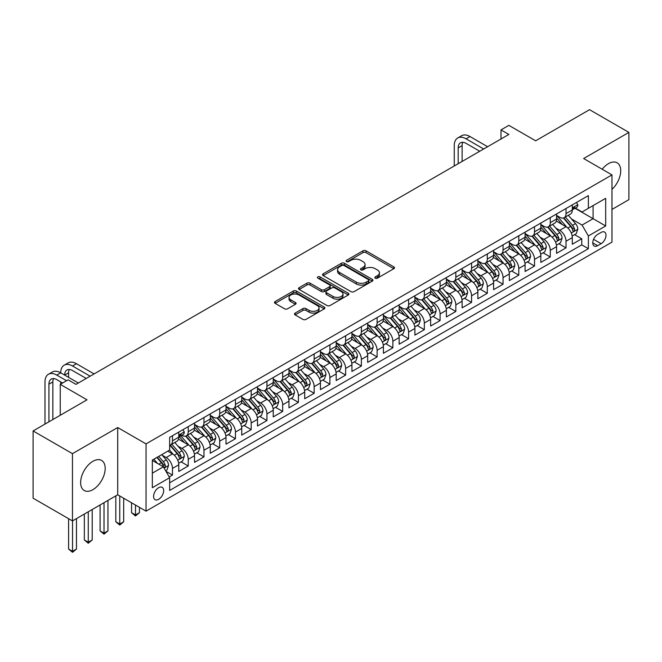 <?xml version="1.0" encoding="UTF-8"?>
<svg xmlns="http://www.w3.org/2000/svg" width="662" height="662" viewBox="0 0 662 662"><rect width="100%" height="100%" fill="white"/><g stroke="black" fill="none" stroke-linecap="round" stroke-linejoin="round"><path stroke-width="0.99" d="M375.28 278.156A1.531 0.885 0 0 0 377.439 278.156L393.857 268.681A2.185 1.258 0 0 0 394.494 267.787A2.185 1.258 0 0 0 393.857 266.894L366.045 250.84A2.185 1.258 0 0 0 362.958 250.84L346.54 260.315A1.531 0.885 0 0 0 346.094 260.936A1.531 0.885 0 0 0 346.54 261.564A1.531 0.885 0 0 0 348.7 261.564L350.827 260.34A6.992 4.038 0 0 1 360.716 260.34L363.033 261.672A6.992 4.038 0 0 1 365.076 264.527A6.992 4.038 0 0 1 363.033 267.382L360.906 268.607A1.531 0.885 0 0 0 360.459 269.235A1.531 0.885 0 0 0 360.906 269.856A1.531 0.885 0 0 0 363.074 269.856L365.192 268.631A6.992 4.038 0 0 1 375.081 268.631L377.398 269.972A6.992 4.038 0 0 1 379.45 272.827A6.992 4.038 0 0 1 377.398 275.682L375.28 276.906A1.531 0.885 0 0 0 374.833 277.527A1.531 0.885 0 0 0 375.28 278.156L375.28 276.906M92.92 489.657A17.361 10.021 120 0 0 104.257 474.356A17.361 10.021 120 0 0 101.6 460.438A17.361 10.021 120 0 0 92.92 461.298A17.361 10.021 120 0 0 81.575 476.599A17.361 10.021 120 0 0 84.231 490.517A17.361 10.021 120 0 0 92.92 489.657M611.978 189.373A17.361 10.021 120 0 0 617.116 162.802A17.361 10.021 120 0 0 608.436 163.663A17.361 10.021 120 0 0 602.197 169.24M158.632 499.33A7.125 4.113 120 0 0 163.291 493.058A7.125 4.113 120 0 0 162.198 487.348A7.125 4.113 120 0 0 158.632 487.704A7.125 4.113 120 0 0 153.981 493.976A7.125 4.113 120 0 0 155.073 499.686A7.125 4.113 120 0 0 158.632 499.33M295.128 313.101A2.185 1.258 0 0 0 294.482 313.995A2.185 1.258 0 0 0 295.128 314.889L302.931 319.39A2.185 1.258 0 0 0 306.018 319.39L324.248 308.864A2.185 1.258 0 0 0 324.893 307.971A2.185 1.258 0 0 0 324.248 307.077L296.435 291.023A2.185 1.258 0 0 0 293.349 291.023L275.119 301.549A2.185 1.258 0 0 0 274.473 302.443A2.185 1.258 0 0 0 275.119 303.337L284.544 308.773A2.185 1.258 0 0 0 287.631 308.773L295.434 304.272A2.185 1.258 0 0 0 296.071 303.378A2.185 1.258 0 0 0 295.434 302.484L290.759 299.787A5.842 3.376 0 0 1 289.046 297.404A5.842 3.376 0 0 1 292.654 294.284A5.842 3.376 0 0 1 299.025 295.012L317.338 305.587A5.842 3.376 0 0 1 319.051 307.971A5.842 3.376 0 0 1 315.443 311.09A5.842 3.376 0 0 1 309.071 310.362L306.018 308.6A2.185 1.258 0 0 0 302.931 308.6L295.128 313.101L295.128 314.889M611.978 209.424L628.9 199.651L628.9 132.4L589.544 109.685L535.632 140.807L508.871 125.358L501.002 129.901L508.871 134.444L75.998 384.365L68.12 379.822L60.25 384.365L60.25 415.264M72.456 453.66L72.456 520.92L117.712 494.787L117.712 427.536L72.456 453.66L33.1 430.945L87.012 399.815L60.25 384.365M117.712 427.536L146.045 443.896L611.978 174.892L611.978 242.143L146.045 511.147L146.045 443.896M628.9 132.4L583.644 158.532L611.978 174.892M350.984 291.644A2.185 1.258 0 0 0 354.071 291.644L372.301 281.118A2.185 1.258 0 0 0 372.946 280.233A2.185 1.258 0 0 0 372.301 279.339L344.488 263.277A2.185 1.258 0 0 0 341.402 263.277L323.172 273.803A2.185 1.258 0 0 0 322.526 274.697A2.185 1.258 0 0 0 323.172 275.591L350.984 291.644M318.447 278.487A1.531 0.885 0 0 1 320.003 278.702L320.003 276.882L348.278 293.208A2.185 1.258 0 0 1 348.915 294.102A2.185 1.258 0 0 1 348.278 294.995L330.04 305.521A2.185 1.258 0 0 1 326.954 305.521L299.141 289.459L299.141 287.68A2.185 1.258 0 0 0 298.504 288.574A2.185 1.258 0 0 0 299.141 289.459M299.141 287.68L306.945 283.171A2.185 1.258 0 0 1 310.031 283.171L321.318 289.683A2.185 1.258 0 0 0 324.405 289.683L329.577 286.696A2.185 1.258 0 0 0 330.222 285.802A2.185 1.258 0 0 0 329.577 284.917L317.834 278.131A1.531 0.885 0 0 1 317.388 277.51A1.531 0.885 0 0 1 318.331 276.691A1.531 0.885 0 0 1 320.003 276.882M72.456 520.92L33.1 498.196L33.1 430.945M169.224 476.954L172.484 475.068L165.955 471.294M162.24 455.249L166.187 457.525A8.904 5.139 60 0 1 172.484 468.431L178.781 464.798L178.781 471.435L188.231 465.982L181.065 461.844M177.979 446.155L181.934 448.439A8.904 5.139 60 0 1 188.231 459.345L194.529 455.713L194.529 462.341L203.97 456.888L196.804 452.758M193.718 437.069L197.673 439.353A8.904 5.139 60 0 1 203.97 450.259L210.268 446.618L210.268 453.255L219.71 447.802L212.552 443.672M209.465 427.983L213.412 430.267A8.904 5.139 60 0 1 219.71 441.165L226.007 437.532L226.007 444.169L235.449 438.716L228.291 434.578M225.204 418.897L229.151 421.173A8.904 5.139 60 0 1 235.449 432.079L241.746 428.446L241.746 435.083L251.196 429.63L244.03 425.492M240.943 409.803L244.899 412.087A8.904 5.139 60 0 1 251.196 422.993L257.493 419.36L257.493 425.989L266.935 420.536L259.769 416.406M256.682 400.717L260.638 403.001A8.904 5.139 60 0 1 266.935 413.907L273.232 410.266L273.232 416.903L282.674 411.45L275.516 407.312M272.43 391.631L276.377 393.915A8.904 5.139 60 0 1 282.674 404.813L288.971 401.18L288.971 407.817L298.413 402.364L291.255 398.226M288.169 382.545L292.116 384.821A8.904 5.139 60 0 1 298.413 395.727L304.71 392.094L304.71 398.731L314.16 393.278L306.994 389.14M303.908 373.451L307.863 375.735A8.904 5.139 60 0 1 314.16 386.641L320.449 383.008L320.449 389.637L329.899 384.183L322.733 380.054M319.647 364.365L323.602 366.649A8.904 5.139 60 0 1 329.899 377.555L336.197 373.914L336.197 380.551L345.638 375.097L338.481 370.96M335.394 355.279L339.341 357.563A8.904 5.139 60 0 1 345.638 368.461L351.936 364.828L351.936 371.465L361.378 366.012L354.22 361.874M351.133 346.193L355.08 348.469A8.904 5.139 60 0 1 361.378 359.375L367.675 355.742L367.675 362.379L377.125 356.926L369.959 352.788M366.872 337.099L370.828 339.383A8.904 5.139 60 0 1 377.125 350.289L383.414 346.656L383.414 353.285L392.864 347.831L385.698 343.702M382.611 328.013L386.567 330.297A8.904 5.139 60 0 1 392.864 341.203L399.161 337.562L399.161 344.199L408.603 338.745L401.445 334.608M398.358 318.927L402.306 321.211A8.904 5.139 60 0 1 408.603 332.109L414.9 328.476L414.9 335.113L424.342 329.659L417.184 325.522M414.098 309.841L418.045 312.116A8.904 5.139 60 0 1 424.342 323.023L430.639 319.39L430.639 326.027L440.089 320.573L432.923 316.436M429.837 300.747L433.792 303.031A8.904 5.139 60 0 1 440.089 313.937L446.378 310.304L446.378 316.933L455.828 311.479L448.662 307.35M445.576 291.661L449.531 293.945A8.904 5.139 60 0 1 455.828 304.851L462.126 301.21L462.126 307.847L471.567 302.393L464.41 298.256M461.323 282.575L465.27 284.859A8.904 5.139 60 0 1 471.567 295.757L477.865 292.124L477.865 298.761L487.306 293.307L480.149 289.17M477.062 273.489L481.009 275.764A8.904 5.139 60 0 1 487.306 286.671L493.604 283.038L493.604 289.675L503.054 284.221L495.888 280.084M492.801 264.395L496.757 266.678A8.904 5.139 60 0 1 503.054 277.585L509.343 273.952L509.343 280.58L518.793 275.127L511.627 270.998M508.54 255.309L512.496 257.592A8.904 5.139 60 0 1 518.793 268.499L525.09 264.858L525.09 271.494L534.532 266.041L527.374 261.904M524.287 246.223L528.235 248.507A8.904 5.139 60 0 1 534.532 259.405L540.829 255.772L540.829 262.409L550.271 256.955L543.113 252.818M540.027 237.137L543.974 239.412A8.904 5.139 60 0 1 550.271 250.319L556.568 246.686L556.568 253.323L566.018 247.869L566.018 241.233A8.904 5.139 -120 0 0 559.721 230.326L555.766 228.042M558.852 243.732L566.018 247.869M178.781 464.798A8.904 5.139 -120 0 0 172.484 453.892L167.767 451.17M194.529 455.713A8.904 5.139 -120 0 0 188.231 444.806L178.492 439.187M210.268 446.618A8.904 5.139 -120 0 0 203.97 435.72L194.231 430.093M226.007 437.532A8.904 5.139 -120 0 0 219.71 426.626L209.978 421.007M241.746 428.446A8.904 5.139 -120 0 0 235.449 417.54L225.717 411.921M257.493 419.36A8.904 5.139 -120 0 0 251.196 408.454L241.456 402.835M273.232 410.266A8.904 5.139 -120 0 0 266.935 399.368L257.195 393.741M288.971 401.18A8.904 5.139 -120 0 0 282.674 390.274L272.943 384.655M304.71 392.094A8.904 5.139 -120 0 0 298.413 381.188L288.682 375.569M320.449 383.008A8.904 5.139 -120 0 0 314.16 372.102L304.421 366.483M336.197 373.914A8.904 5.139 -120 0 0 329.899 363.016L320.16 357.389M351.936 364.828A8.904 5.139 -120 0 0 345.638 353.922L335.907 348.303M367.675 355.742A8.904 5.139 -120 0 0 361.378 344.836L351.646 339.217M383.414 346.656A8.904 5.139 -120 0 0 377.125 335.75L367.385 330.131M399.161 337.562A8.904 5.139 -120 0 0 392.864 326.656L383.124 321.037M414.9 328.476A8.904 5.139 -120 0 0 408.603 317.57L398.872 311.951M430.639 319.39A8.904 5.139 -120 0 0 424.342 308.484L414.611 302.865M446.378 310.304A8.904 5.139 -120 0 0 440.089 299.398L430.35 293.779M462.126 301.21A8.904 5.139 -120 0 0 455.828 290.304L446.089 284.685M477.865 292.124A8.904 5.139 -120 0 0 471.567 281.218L461.836 275.599M493.604 283.038A8.904 5.139 -120 0 0 487.306 272.132L477.575 266.513M509.343 273.952A8.904 5.139 -120 0 0 503.054 263.046L493.314 257.427M525.09 264.858A8.904 5.139 -120 0 0 518.793 253.951L509.053 248.333M540.829 255.772A8.904 5.139 -120 0 0 534.532 244.866L524.801 239.247M556.568 246.686A8.904 5.139 -120 0 0 550.271 235.78L540.54 230.161M601.121 232.42L597.654 234.414A6.901 3.98 120 0 0 593.144 240.496A6.901 3.98 120 0 0 594.203 246.024A6.901 3.98 120 0 0 597.654 245.685L601.121 243.682A6.901 3.98 120 0 0 605.622 237.608A6.901 3.98 120 0 0 604.572 232.072A6.901 3.98 120 0 0 601.121 232.42M152.343 473.156L163.357 466.801L169.654 477.699L169.654 490.426L588.369 248.689L588.369 235.962L582.072 225.055L571.505 218.957M169.654 477.699L152.343 487.704L152.343 460.073L169.654 450.077L169.654 437.35L588.369 195.613L588.369 208.331L605.68 198.335L605.68 225.965L588.369 235.962M181.851 435.306L181.934 435.356A8.904 5.139 60 0 0 186.386 435.795L192.683 432.162A8.904 5.139 -120 0 0 194.529 428.082L194.529 422.993M194.529 424.45L197.673 426.262A8.904 5.139 60 0 0 202.125 426.709L208.422 423.068A8.904 5.139 -120 0 0 210.268 418.996L210.268 413.907M210.268 415.355L213.412 417.176A8.904 5.139 60 0 0 217.864 417.614L224.161 413.982A8.904 5.139 -120 0 0 226.007 409.902L226.007 404.813M226.007 406.269L229.151 408.09A8.904 5.139 60 0 0 233.612 408.528L239.901 404.896A8.904 5.139 -120 0 0 241.746 400.816L241.746 395.727M241.746 397.183L244.899 399.004A8.904 5.139 60 0 0 249.351 399.443L255.648 395.81A8.904 5.139 -120 0 0 257.493 391.73L257.493 386.641M257.493 388.098L260.638 389.91A8.904 5.139 60 0 0 265.09 390.357L271.387 386.716A8.904 5.139 -120 0 0 273.232 382.644L273.232 377.555M273.232 379.003L276.377 380.824A8.904 5.139 60 0 0 280.829 381.262L287.126 377.63A8.904 5.139 -120 0 0 288.971 373.55L288.971 368.461M288.971 369.917L292.116 371.738A8.904 5.139 60 0 0 296.568 372.176L302.865 368.544A8.904 5.139 -120 0 0 304.71 364.464L304.71 359.375M304.71 360.831L307.863 362.652A8.904 5.139 60 0 0 312.315 363.09L318.612 359.458A8.904 5.139 -120 0 0 320.449 355.378L320.449 350.289M320.449 351.745L323.602 353.558A8.904 5.139 60 0 0 328.054 354.005L334.351 350.363A8.904 5.139 -120 0 0 336.197 346.292L336.197 341.203M336.197 342.651L339.341 344.472A8.904 5.139 60 0 0 343.793 344.91L350.09 341.278A8.904 5.139 -120 0 0 351.936 337.198L351.936 332.109M351.936 333.565L355.08 335.386A8.904 5.139 60 0 0 359.532 335.824L365.829 332.192A8.904 5.139 -120 0 0 367.675 328.112L367.675 323.023M367.675 324.479L370.828 326.3A8.904 5.139 60 0 0 375.28 326.738L381.577 323.106A8.904 5.139 -120 0 0 383.414 319.026L383.414 313.937M383.414 315.393L386.567 317.206A8.904 5.139 60 0 0 391.019 317.652L397.316 314.011A8.904 5.139 -120 0 0 399.161 309.94L399.161 304.851M399.161 306.299L402.306 308.12A8.904 5.139 60 0 0 406.758 308.558L413.055 304.925A8.904 5.139 -120 0 0 414.9 300.846L414.9 295.757M414.9 297.213L418.045 299.034A8.904 5.139 60 0 0 422.497 299.472L428.794 295.84A8.904 5.139 -120 0 0 430.639 291.76L430.639 286.671M430.639 288.127L433.792 289.948A8.904 5.139 60 0 0 438.244 290.386L444.541 286.754A8.904 5.139 -120 0 0 446.378 282.674L446.378 277.585M446.378 279.041L449.531 280.853A8.904 5.139 60 0 0 453.983 281.3L460.28 277.659A8.904 5.139 -120 0 0 462.126 273.588L462.126 268.499M462.126 269.947L465.27 271.768A8.904 5.139 60 0 0 469.722 272.206L476.019 268.573A8.904 5.139 -120 0 0 477.865 264.494L477.865 259.405M477.865 260.861L481.009 262.682A8.904 5.139 60 0 0 485.461 263.12L491.758 259.487A8.904 5.139 -120 0 0 493.604 255.408L493.604 250.319M493.604 251.775L496.757 253.596A8.904 5.139 60 0 0 501.208 254.034L507.506 250.402A8.904 5.139 -120 0 0 509.343 246.322L509.343 241.233M509.343 242.689L512.496 244.501A8.904 5.139 60 0 0 516.948 244.948L523.245 241.307A8.904 5.139 -120 0 0 525.09 237.236L525.09 232.147M525.09 233.595L528.235 235.415A8.904 5.139 60 0 0 532.687 235.854L538.984 232.221A8.904 5.139 -120 0 0 540.829 228.142L540.829 223.053M540.829 224.509L543.974 226.33A8.904 5.139 60 0 0 548.426 226.768L554.723 223.135A8.904 5.139 -120 0 0 556.568 219.056L556.568 213.967M169.654 482.788L581.757 244.866L581.757 238.775L572.307 244.228L572.307 237.6A8.904 5.139 -120 0 0 566.018 226.694L556.279 221.075M556.568 215.423L559.721 217.244A8.904 5.139 -120 0 0 564.173 217.682A8.904 5.139 -120 0 0 566.018 213.603L566.018 208.513M564.173 217.682L570.47 214.049A8.904 5.139 -120 0 0 572.307 209.97L572.307 204.881M172.484 435.712L172.484 440.801A8.904 5.139 60 0 1 170.647 444.881A8.904 5.139 60 0 1 169.654 445.245M170.647 444.881L176.936 441.248A8.904 5.139 -120 0 0 178.781 437.168L178.781 432.079M188.231 426.626L188.231 431.715A8.904 5.139 60 0 1 186.386 435.795M203.97 417.54L203.97 422.629A8.904 5.139 60 0 1 202.125 426.709M219.71 408.454L219.71 413.543A8.904 5.139 60 0 1 217.864 417.614M235.449 399.36L235.449 404.449A8.904 5.139 60 0 1 233.612 408.528M251.196 390.274L251.196 395.363A8.904 5.139 60 0 1 249.351 399.443M266.935 381.188L266.935 386.277A8.904 5.139 60 0 1 265.09 390.357M282.674 372.102L282.674 377.191A8.904 5.139 60 0 1 280.829 381.262M298.413 363.008L298.413 368.097A8.904 5.139 60 0 1 296.568 372.176M314.16 353.922L314.16 359.011A8.904 5.139 60 0 1 312.315 363.09M329.899 344.836L329.899 349.925A8.904 5.139 60 0 1 328.054 354.005M345.638 335.75L345.638 340.839A8.904 5.139 60 0 1 343.793 344.91M361.378 326.656L361.378 331.745A8.904 5.139 60 0 1 359.532 335.824M377.125 317.57L377.125 322.659A8.904 5.139 60 0 1 375.28 326.738M392.864 308.484L392.864 313.573A8.904 5.139 60 0 1 391.019 317.652M408.603 299.398L408.603 304.487A8.904 5.139 60 0 1 406.758 308.558M424.342 290.304L424.342 295.393A8.904 5.139 60 0 1 422.497 299.472M440.089 281.218L440.089 286.307A8.904 5.139 60 0 1 438.244 290.386M455.828 272.132L455.828 277.221A8.904 5.139 60 0 1 453.983 281.3M471.567 263.046L471.567 268.135A8.904 5.139 60 0 1 469.722 272.206M487.306 253.951L487.306 259.041A8.904 5.139 60 0 1 485.461 263.12M503.054 244.866L503.054 249.955A8.904 5.139 60 0 1 501.208 254.034M518.793 235.78L518.793 240.869A8.904 5.139 60 0 1 516.948 244.948M534.532 226.694L534.532 231.783A8.904 5.139 60 0 1 532.687 235.854M550.271 217.599L550.271 222.689A8.904 5.139 60 0 1 548.426 226.768M550.271 250.319L550.271 256.955M534.532 259.405L534.532 266.041M518.793 268.499L518.793 275.127M503.054 277.585L503.054 284.221M487.306 286.671L487.306 293.307M471.567 295.757L471.567 302.393M455.828 304.851L455.828 311.479M440.089 313.937L440.089 320.573M424.342 323.023L424.342 329.659M408.603 332.109L408.603 338.745M392.864 341.203L392.864 347.831M377.125 350.289L377.125 356.926M361.378 359.375L361.378 366.012M345.638 368.461L345.638 375.097M329.899 377.555L329.899 384.183M314.16 386.641L314.16 393.278M298.413 395.727L298.413 402.364M282.674 404.813L282.674 411.45M266.935 413.907L266.935 420.536M251.196 422.993L251.196 429.63M235.449 432.079L235.449 438.716M219.71 441.165L219.71 447.802M203.97 450.259L203.97 456.888M188.231 459.345L188.231 465.982M172.484 468.431L172.484 475.068M163.357 466.801L152.343 460.438M582.072 225.055L593.086 218.692L593.086 205.609L605.68 198.335M575.063 208.29L605.68 225.965M575.377 208.108L582.072 211.972L588.369 208.331M117.712 494.787L146.045 511.147M501.002 129.901L501.002 138.995M574.591 234.646L581.757 238.775M581.757 244.866L588.369 248.689M375.892 278.371L377.398 277.494A6.992 4.038 0 0 0 379.45 274.639L379.45 272.827M365.076 264.527L365.076 266.347A6.992 4.038 0 0 1 363.033 269.202L361.518 270.071M393.824 268.698L366.045 252.652A2.185 1.258 0 0 0 362.958 252.652L347.153 261.78M372.276 281.135L344.488 265.098A2.185 1.258 0 0 0 341.402 265.098L323.197 275.607L323.172 273.803M368.436 280.853A1.531 0.885 0 0 0 368.891 280.233A1.531 0.885 0 0 0 368.436 279.604L344.025 265.512A1.531 0.885 0 0 0 341.865 265.512L339.623 266.803A6.992 4.038 0 0 0 337.579 269.657A6.992 4.038 0 0 0 339.623 272.512L356.313 282.144A6.992 4.038 0 0 0 366.202 282.144L368.436 280.853L368.436 282.674A1.531 0.885 0 0 0 368.891 282.045L368.891 280.233M337.579 269.657L337.579 271.478A6.992 4.038 0 0 0 339.623 274.333L339.623 272.512M368.436 282.674L366.202 283.965A6.992 4.038 0 0 1 356.313 283.965L339.623 274.333M299.174 289.476L306.945 284.991L306.945 283.171M330.222 285.802L330.222 287.622A2.185 1.258 0 0 1 329.577 288.516L324.405 291.503A2.185 1.258 0 0 1 321.318 291.503L310.031 284.991A2.185 1.258 0 0 0 306.945 284.991M320.003 278.702L348.245 295.012M333.019 296.444A5.842 3.376 0 0 0 339.391 297.172A5.842 3.376 0 0 0 342.999 294.052A5.842 3.376 0 0 0 341.286 291.669L334.831 287.945A2.185 1.258 0 0 0 331.745 287.945L326.565 290.932A2.185 1.258 0 0 0 325.927 291.826A2.185 1.258 0 0 0 326.565 292.72L333.019 296.444L333.019 298.264A5.842 3.376 0 0 0 339.391 298.992A5.842 3.376 0 0 0 342.999 295.873L342.999 294.052M325.927 291.826L325.927 293.647A2.185 1.258 0 0 0 326.565 294.532L326.565 292.72M333.019 298.264L326.565 294.532M319.051 307.971L319.051 309.791A5.842 3.376 0 0 1 315.443 312.911A5.842 3.376 0 0 1 309.071 312.174L306.018 310.412A2.185 1.258 0 0 0 302.931 310.412L295.153 314.905M289.046 297.404L289.046 299.216A5.842 3.376 0 0 0 290.759 301.607L290.759 299.787M295.434 302.484L295.434 304.272L290.759 301.607M324.223 308.881L296.435 292.844A2.185 1.258 0 0 0 293.349 292.844L275.144 303.353M572.175 236.036L576.246 233.686L577.818 229.143A5.9 3.409 -120 0 0 575.526 223.607L568.327 215.282M566.887 227.265L558.356 217.393A17.03 9.831 -120 0 0 556.568 215.522M562.212 224.492L557.437 218.973A14.134 8.159 -120 0 0 556.568 218.021M563.37 217.997L570.644 226.421A5.9 3.409 60 0 1 572.746 230.484C573.631 231.675 574.26 231.311 574.633 229.4A5.9 3.409 -120 0 0 572.531 225.337L565.34 217.004M563.792 217.864L571.612 226.917A3.004 1.738 60 0 1 572.373 228.092L574.633 229.4M572.746 230.484L573.176 231.187M576.486 202.473L577.818 204.79A5.9 3.409 60 0 1 576.602 207.396L573.606 209.126A5.9 3.409 -120 0 0 574.633 207.769L574.508 207.239M454.256 165.98L454.256 145.623A16.699 9.64 60 0 1 457.707 137.986L461.646 135.71A16.699 9.64 60 0 1 469.995 136.537L487.621 146.716M457.707 137.986A16.699 9.64 60 0 1 466.056 138.813L483.69 148.991M572.506 209.399L572.531 209.399A5.9 3.409 -120 0 0 573.606 209.126M573.871 207.33L574.633 207.769C574.26 206.875 573.631 207.239 572.746 208.861A5.9 3.409 60 0 1 572.307 209.697M479.751 151.259L466.056 143.356A11.13 6.43 -120 0 0 460.495 142.802A11.13 6.43 -120 0 0 458.187 147.899L458.187 163.713M462.821 142.289A11.13 6.43 -120 0 0 462.126 145.623L462.126 161.437M556.436 245.122L560.507 242.78L562.079 238.229A5.9 3.409 -120 0 0 559.779 232.693L552.588 224.368M551.148 236.359L542.617 226.478A17.03 9.831 -120 0 0 540.829 224.608M546.473 233.587L541.698 228.059A14.134 8.159 -120 0 0 540.829 227.107M547.623 227.091L554.905 235.515A5.9 3.409 60 0 1 557.007 239.578C557.892 240.761 558.521 240.397 558.894 238.486A5.9 3.409 -120 0 0 556.792 234.422L549.601 226.09M548.053 226.95L555.873 236.003A3.004 1.738 60 0 1 556.626 237.178L558.894 238.486M557.007 239.578L557.437 240.273M540.697 254.216L544.76 251.866L546.34 247.323A5.9 3.409 -120 0 0 544.04 241.779L536.849 233.454M535.409 245.445L526.878 235.564A17.03 9.831 -120 0 0 525.09 233.694M530.725 242.673L525.959 237.145A14.134 8.159 -120 0 0 525.09 236.202M531.884 236.177L539.158 244.601A5.9 3.409 60 0 1 541.268 248.664C542.153 249.847 542.782 249.483 543.154 247.571A5.9 3.409 -120 0 0 541.053 243.508L533.853 235.184M532.314 236.036L540.134 245.089A3.004 1.738 60 0 1 540.887 246.264L543.154 247.571M541.268 248.664L541.69 249.359M524.958 263.302L529.021 260.952L530.593 256.409A5.9 3.409 -120 0 0 528.301 250.873L521.11 242.54M519.67 254.531L511.138 244.659A17.03 9.831 -120 0 0 509.343 242.78M514.986 251.759L510.22 246.239A14.134 8.159 -120 0 0 509.343 245.288M516.145 245.263L523.419 253.687A5.9 3.409 60 0 1 525.52 257.75C526.406 258.941 527.035 258.577 527.415 256.657A5.9 3.409 -120 0 0 525.305 252.594L518.114 244.27M516.575 245.13L524.387 254.175A3.004 1.738 60 0 1 525.148 255.35L527.415 256.657M525.52 257.75L525.951 258.453M509.21 272.388L513.282 270.038L514.854 265.495A5.9 3.409 -120 0 0 512.562 259.959L505.363 251.634M503.923 263.617L495.399 253.745A17.03 9.831 -120 0 0 493.604 251.874M499.247 260.845L494.473 255.325A14.134 8.159 -120 0 0 493.604 254.373M500.406 254.357L507.68 262.773A5.9 3.409 60 0 1 509.781 266.836C510.667 268.027 511.296 267.663 511.668 265.752A5.9 3.409 -120 0 0 509.566 261.689L502.375 253.356M500.828 254.216L508.648 263.269A3.004 1.738 60 0 1 509.409 264.444L511.668 265.752M509.781 266.836L510.212 267.539M493.471 281.474L497.543 279.132L499.115 274.581A5.9 3.409 -120 0 0 496.814 269.045L489.623 260.72M488.184 272.711L479.652 262.831A17.03 9.831 -120 0 0 477.865 260.96M483.508 269.939L478.734 264.411A14.134 8.159 -120 0 0 477.865 263.459M484.658 263.443L491.94 271.867A5.9 3.409 60 0 1 494.042 275.93C494.928 277.113 495.557 276.749 495.929 274.838A5.9 3.409 -120 0 0 493.827 270.775L486.636 262.45M485.089 263.302L492.909 272.355A3.004 1.738 60 0 1 493.662 273.53L495.929 274.838M494.042 275.93L494.473 276.625M477.732 290.568L481.804 288.218L483.376 283.675A5.9 3.409 -120 0 0 481.075 278.131L473.884 269.806M472.445 281.797L463.913 271.917A17.03 9.831 -120 0 0 462.126 270.046M467.761 279.025L462.995 273.497A14.134 8.159 -120 0 0 462.126 272.554M468.919 272.529L476.193 280.953A5.9 3.409 60 0 1 478.303 285.016C479.189 286.199 479.818 285.835 480.19 283.924A5.9 3.409 -120 0 0 478.088 279.861L470.889 271.536M469.35 272.388L477.17 281.441A3.004 1.738 60 0 1 477.923 282.616L480.19 283.924M478.303 285.016L478.725 285.711M461.993 299.654L466.056 297.304L467.629 292.761A5.9 3.409 -120 0 0 465.336 287.225L458.145 278.892M456.706 290.883L448.174 281.011A17.03 9.831 -120 0 0 446.378 279.132M452.022 288.111L447.255 282.591A14.134 8.159 -120 0 0 446.378 281.64M453.18 281.615L460.454 290.039A5.9 3.409 60 0 1 462.556 294.102C463.441 295.293 464.079 294.929 464.451 293.009A5.9 3.409 -120 0 0 462.341 288.946L455.15 280.622M453.611 281.482L461.422 290.527A3.004 1.738 60 0 1 462.184 291.702L464.451 293.009M462.556 294.102L462.986 294.805M446.246 308.74L450.317 306.39L451.889 301.847A5.9 3.409 -120 0 0 449.597 296.311L442.398 287.987M440.958 299.969L432.435 290.097A17.03 9.831 -120 0 0 430.639 288.227M436.283 297.197L431.508 291.677A14.134 8.159 -120 0 0 430.639 290.726M437.441 290.709L444.715 299.125A5.9 3.409 60 0 1 446.817 303.188C447.702 304.379 448.331 304.015 448.704 302.104A5.9 3.409 -120 0 0 446.602 298.041L439.411 289.708M437.863 290.568L445.683 299.621A3.004 1.738 60 0 1 446.445 300.796L448.704 302.104M446.817 303.188L447.247 303.891M430.507 317.826L434.578 315.484L436.15 310.933A5.9 3.409 -120 0 0 433.85 305.397L426.659 297.072M425.219 309.063L416.688 299.183A17.03 9.831 -120 0 0 414.9 297.312M420.544 306.291L415.769 300.763A14.134 8.159 -120 0 0 414.9 299.812M421.702 299.795L428.976 308.219A5.9 3.409 60 0 1 431.078 312.282C431.963 313.465 432.592 313.101 432.965 311.19A5.9 3.409 -120 0 0 430.863 307.127L423.672 298.802M422.124 299.654L429.944 308.707A3.004 1.738 60 0 1 430.697 309.882L432.965 311.19M431.078 312.282L431.508 312.977M414.768 326.92L418.839 324.57L420.411 320.027A5.9 3.409 -120 0 0 418.111 314.483L410.92 306.158M409.48 318.149L400.949 308.269A17.03 9.831 -120 0 0 399.161 306.398M404.805 315.377L400.03 309.849A14.134 8.159 -120 0 0 399.161 308.906M405.955 308.881L413.229 317.305A5.9 3.409 60 0 1 415.339 321.368C416.224 322.551 416.853 322.187 417.226 320.276A5.9 3.409 -120 0 0 415.124 316.213L407.933 307.888M406.385 308.74L414.205 317.793A3.004 1.738 60 0 1 414.958 318.968L417.226 320.276M415.339 321.368L415.761 322.063M399.029 336.006L403.092 333.656L404.664 329.113A5.9 3.409 -120 0 0 402.372 323.577L395.181 315.244M393.741 327.235L385.21 317.363A17.03 9.831 -120 0 0 383.414 315.484M389.057 324.463L384.291 318.943A14.134 8.159 -120 0 0 383.414 317.992M390.216 317.967L397.49 326.391A5.9 3.409 60 0 1 399.591 330.454C400.477 331.645 401.114 331.281 401.486 329.362A5.9 3.409 -120 0 0 399.376 325.299L392.185 316.974M390.646 317.834L398.458 326.879A3.004 1.738 60 0 1 399.219 328.054L401.486 329.362M399.591 330.454L400.022 331.157M383.281 345.092L387.353 342.742L388.925 338.199A5.9 3.409 -120 0 0 386.633 332.663L379.434 324.339M377.994 336.321L369.47 326.449A17.03 9.831 -120 0 0 367.675 324.579M373.318 333.549L368.544 328.029A14.134 8.159 -120 0 0 367.675 327.078M374.477 327.061L381.751 335.477A5.9 3.409 60 0 1 383.852 339.54C384.738 340.731 385.367 340.367 385.739 338.456A5.9 3.409 -120 0 0 383.637 334.393L376.446 326.06M374.899 326.92L382.719 335.973A3.004 1.738 60 0 1 383.48 337.148L385.739 338.456M383.852 339.54L384.283 340.243M367.542 354.178L371.614 351.836L373.186 347.285A5.9 3.409 -120 0 0 370.885 341.749L363.695 333.425M362.255 345.415L353.723 335.535A17.03 9.831 -120 0 0 351.936 333.665M357.579 342.643L352.805 337.115A14.134 8.159 -120 0 0 351.936 336.164M358.738 336.147L366.012 344.571A5.9 3.409 60 0 1 368.113 348.634C368.999 349.817 369.628 349.453 370 347.542A5.9 3.409 -120 0 0 367.898 343.479L360.707 335.154M359.16 336.006L366.98 345.059A3.004 1.738 60 0 1 367.733 346.234L370 347.542M368.113 348.634L368.544 349.329M351.803 363.272L355.875 360.922L357.447 356.379A5.9 3.409 -120 0 0 355.146 350.835L347.955 342.511M346.516 354.501L337.984 344.621A17.03 9.831 -120 0 0 336.197 342.75M341.84 351.729L337.066 346.201A14.134 8.159 -120 0 0 336.197 345.258M342.99 345.233L350.264 353.657A5.9 3.409 60 0 1 352.374 357.72C353.26 358.903 353.889 358.539 354.261 356.628A5.9 3.409 -120 0 0 352.159 352.565L344.968 344.24M343.421 345.092L351.241 354.145A3.004 1.738 60 0 1 351.994 355.32L354.261 356.628M352.374 357.72L352.796 358.415M336.064 372.358L340.127 370.008L341.7 365.465A5.9 3.409 -120 0 0 339.407 359.929L332.216 351.596M330.777 363.587L322.245 353.715A17.03 9.831 -120 0 0 320.449 351.836M326.093 360.815L321.327 355.295A14.134 8.159 -120 0 0 320.449 354.344M327.251 354.319L334.525 362.743A5.9 3.409 60 0 1 336.627 366.806C337.512 367.998 338.15 367.633 338.522 365.714A5.9 3.409 -120 0 0 336.412 361.651L329.221 353.326M327.682 354.187L335.493 363.231A3.004 1.738 60 0 1 336.255 364.406L338.522 365.714M336.627 366.806L337.057 367.509M320.317 381.444L324.388 379.094L325.961 374.551A5.9 3.409 -120 0 0 323.668 369.015L316.469 360.691M315.029 372.673L306.506 362.801A17.03 9.831 -120 0 0 304.71 360.931M310.354 369.901L305.579 364.381A14.134 8.159 -120 0 0 304.71 363.43M311.512 363.413L318.786 371.829A5.9 3.409 60 0 1 320.888 375.892C321.773 377.083 322.402 376.719 322.775 374.808A5.9 3.409 -120 0 0 320.673 370.745L313.482 362.412M311.934 363.272L319.754 372.325A3.004 1.738 60 0 1 320.516 373.5L322.775 374.808M320.888 375.892L321.318 376.595M304.578 390.53L308.649 388.189L310.221 383.637A5.9 3.409 -120 0 0 307.921 378.101L300.73 369.777M299.29 381.767L290.759 371.887A17.03 9.831 -120 0 0 288.971 370.017M294.615 378.995L289.84 373.467A14.134 8.159 -120 0 0 288.971 372.516M295.773 372.499L303.047 380.923A5.9 3.409 60 0 1 305.149 384.986C306.034 386.169 306.663 385.805 307.036 383.894A5.9 3.409 -120 0 0 304.934 379.831L297.743 371.506M296.195 372.358L304.015 381.411A3.004 1.738 60 0 1 304.768 382.586L307.036 383.894M305.149 384.986L305.579 385.681M288.839 399.625L292.91 397.274L294.482 392.732A5.9 3.409 -120 0 0 292.182 387.187L284.991 378.863M283.551 390.853L275.02 380.973A17.03 9.831 -120 0 0 273.232 379.103M278.876 388.081L274.101 382.553A14.134 8.159 -120 0 0 273.232 381.61M280.026 381.585L287.3 390.009A5.9 3.409 60 0 1 289.41 394.072C290.295 395.255 290.924 394.891 291.297 392.98A5.9 3.409 -120 0 0 289.195 388.917L282.004 380.592M280.456 381.444L288.276 390.497A3.004 1.738 60 0 1 289.029 391.672L291.297 392.98M289.41 394.072L289.832 394.767M273.1 408.711L277.163 406.36L278.735 401.817A5.9 3.409 -120 0 0 276.443 396.281L269.252 387.949M267.812 399.939L259.281 390.067A17.03 9.831 -120 0 0 257.493 388.189M263.128 397.167L258.362 391.647A14.134 8.159 -120 0 0 257.493 390.696M264.287 390.671L271.561 399.095A5.9 3.409 60 0 1 273.663 403.158C274.548 404.35 275.185 403.986 275.558 402.066A5.9 3.409 -120 0 0 273.447 398.003L266.256 389.678M264.717 390.539L272.529 399.583A3.004 1.738 60 0 1 273.29 400.758L275.558 402.066M273.663 403.158L274.093 403.861M257.361 417.796L261.424 415.446L262.996 410.903A5.9 3.409 -120 0 0 260.704 405.367L253.505 397.043M252.065 409.025L243.542 399.153A17.03 9.831 -120 0 0 241.746 397.283M247.389 406.253L242.623 400.733A14.134 8.159 -120 0 0 241.746 399.782M248.548 399.765L255.822 408.181A5.9 3.409 60 0 1 257.923 412.244C258.809 413.436 259.438 413.071 259.81 411.16A5.9 3.409 -120 0 0 257.708 407.097L250.517 398.764M248.978 399.625L256.79 408.677A3.004 1.738 60 0 1 257.551 409.852L259.81 411.16M257.923 412.244L258.354 412.947M241.613 426.882L245.685 424.541L247.257 419.989A5.9 3.409 -120 0 0 244.957 414.453L237.766 406.129M236.326 418.119L227.794 408.239A17.03 9.831 -120 0 0 226.007 406.369M231.65 415.347L226.876 409.819A14.134 8.159 -120 0 0 226.007 408.868M232.809 408.851L240.083 417.275A5.9 3.409 60 0 1 242.184 421.338C243.07 422.522 243.699 422.157 244.071 420.246A5.9 3.409 -120 0 0 241.969 416.183L234.778 407.858M233.231 408.711L241.051 417.763A3.004 1.738 60 0 1 241.804 418.938L244.071 420.246M242.184 421.338L242.615 422.033M225.874 435.977L229.946 433.627L231.518 429.084A5.9 3.409 -120 0 0 229.218 423.539L222.027 415.215M220.587 427.205L212.055 417.325A17.03 9.831 -120 0 0 210.268 415.455M215.911 424.433L211.137 418.905A14.134 8.159 -120 0 0 210.268 417.962M217.062 417.937L224.335 426.361A5.9 3.409 60 0 1 226.445 430.424C227.331 431.607 227.96 431.243 228.332 429.332A5.9 3.409 -120 0 0 226.23 425.269L219.039 416.944M217.492 417.796L225.312 426.849A3.004 1.738 60 0 1 226.065 428.024L228.332 429.332M226.445 430.424L226.867 431.119M135.495 505.056L135.495 514.97L139.434 512.694L139.434 507.332M139.434 512.694L135.495 515.963L131.564 512.694L131.564 502.789M131.564 512.694L135.495 514.97L135.495 515.963M210.135 445.063L214.198 442.713L215.771 438.17A5.9 3.409 -120 0 0 213.478 432.634L206.287 424.301M204.848 436.291L196.316 426.419A17.03 9.831 -120 0 0 194.529 424.541M200.164 433.519L195.398 428A14.134 8.159 -120 0 0 194.529 427.048M201.322 427.023L208.596 435.447A5.9 3.409 60 0 1 210.698 439.51C211.583 440.702 212.221 440.338 212.593 438.418A5.9 3.409 -120 0 0 210.483 434.355L203.292 426.03M201.753 426.891L209.564 435.935A3.004 1.738 60 0 1 210.326 437.11L212.593 438.418M210.698 439.51L211.128 440.213M119.756 495.97L119.756 524.056L123.686 521.78L123.686 498.246M123.686 521.78L119.756 525.057L115.817 521.78L115.817 495.879M115.817 521.78L119.756 524.056L119.756 525.057M194.396 454.149L198.459 451.798L200.032 447.255A5.9 3.409 -120 0 0 197.739 441.719L190.54 433.395M189.1 445.377L180.883 435.861M184.425 442.605L179.659 437.086A14.134 8.159 -120 0 0 179.22 436.589M185.583 436.117L192.857 444.533A5.9 3.409 60 0 1 194.959 448.596C195.844 449.788 196.473 449.424 196.846 447.512A5.9 3.409 -120 0 0 194.744 443.449L187.553 435.116M186.014 435.977L193.825 445.029A3.004 1.738 60 0 1 194.587 446.205L196.846 447.512M194.959 448.596L195.389 449.299M104.017 502.698L104.017 533.142L107.947 530.866L107.947 500.422M107.947 530.866L104.017 534.143L100.078 530.866L100.078 504.965M100.078 530.866L104.017 533.142L104.017 534.143M178.649 463.234L182.72 460.893L184.293 456.35A5.9 3.409 -120 0 0 181.992 450.805L174.801 442.481M173.361 454.471L169.596 450.11M168.686 451.699L168.074 450.988M169.844 445.203L177.118 453.627A5.9 3.409 60 0 1 179.22 457.69C180.105 458.874 180.734 458.509 181.107 456.598A5.9 3.409 -120 0 0 179.005 452.535L171.814 444.21M170.266 445.063L178.086 454.115A3.004 1.738 60 0 1 178.839 455.291L181.107 456.598M179.22 457.69L179.65 458.385M88.269 511.784L88.269 542.228L92.208 539.96L92.208 509.508M92.208 539.96L88.269 543.229L84.339 539.96L84.339 514.051M84.339 539.96L88.269 542.228L88.269 543.229M182.952 429.671L184.293 431.988A5.9 3.409 60 0 1 183.068 434.603L180.081 436.324A5.9 3.409 -120 0 0 181.107 434.967L180.983 434.446M44.983 424.085L44.983 381.916A16.699 9.64 60 0 1 48.442 374.27L52.381 372.003A16.699 9.64 60 0 1 60.722 372.83A16.699 9.64 60 0 1 64.181 365.184L68.12 362.908A16.699 9.64 60 0 1 76.469 363.736L94.095 373.914M64.181 365.184A16.699 9.64 60 0 1 72.53 366.012L90.164 376.19M178.98 436.606L179.005 436.606A5.9 3.409 -120 0 0 180.081 436.324M180.345 434.529L181.107 434.967C180.734 434.082 180.105 434.446 179.22 436.059A5.9 3.409 60 0 1 178.781 436.895M86.225 378.457L72.53 370.555A11.13 6.43 -120 0 0 66.97 370A11.13 6.43 -120 0 0 64.661 375.097L68.6 372.83L68.6 377.373M69.295 369.487A11.13 6.43 -120 0 0 68.6 372.83M60.722 384.092L60.722 381.916M165.641 470.748L166.981 469.979L168.553 465.436A5.9 3.409 -120 0 0 166.253 459.891L161.727 454.653M157.498 463.417L153.857 459.196M152.947 460.785L152.343 460.082M156.844 457.467L161.371 462.713A5.9 3.409 60 0 1 163.481 466.776C164.366 467.96 164.995 467.595 165.368 465.684A5.9 3.409 -120 0 0 163.266 461.621L158.739 456.383M157.208 457.26L162.347 463.201A3.004 1.738 60 0 1 163.1 464.376L165.368 465.684M163.481 466.776L163.903 467.471M72.53 520.87L72.53 551.322L76.469 549.046L76.469 518.603M76.469 549.046L72.53 552.315L68.6 549.046L68.6 518.694M68.6 549.046L72.53 551.322L72.53 552.315M48.442 374.27A16.699 9.64 60 0 1 56.791 375.097L60.722 372.83L78.356 383.008M56.791 375.097L66.548 380.733M62.617 383.008L56.791 379.64A11.13 6.43 -120 0 0 51.222 379.094A11.13 6.43 -120 0 0 48.922 384.183L48.922 421.81M53.556 378.581A11.13 6.43 -120 0 0 52.852 381.916L52.852 419.543M166.187 457.525L172.484 453.892M181.934 448.439L188.231 444.806M197.673 439.353L203.97 435.72M213.412 430.267L219.71 426.626M229.151 421.173L235.449 417.54M244.899 412.087L251.196 408.454M260.638 403.001L266.935 399.368M276.377 393.915L282.674 390.274M292.116 384.821L298.413 381.188M307.863 375.735L314.16 372.102M323.602 366.649L329.899 363.016M339.341 357.563L345.638 353.922M355.08 348.469L361.378 344.836M370.828 339.383L377.125 335.75M386.567 330.297L392.864 326.656M402.306 321.211L408.603 317.57M418.045 312.116L424.342 308.484M433.792 303.031L440.089 299.398M449.531 293.945L455.828 290.304M465.27 284.859L471.567 281.218M481.009 275.764L487.306 272.132M496.757 266.678L503.054 263.046M512.496 257.592L518.793 253.951M528.235 248.507L534.532 244.866M543.974 239.412L550.271 235.78M559.721 230.326L566.018 226.694M566.018 213.603L572.307 209.97M172.484 440.801L178.781 437.168M188.231 431.715L194.529 428.082M203.97 422.629L210.268 418.996M219.71 413.543L226.007 409.902M235.449 404.449L241.746 400.816M251.196 395.363L257.493 391.73M266.935 386.277L273.232 382.644M282.674 377.191L288.971 373.55M298.413 368.097L304.71 364.464M314.16 359.011L320.449 355.378M329.899 349.925L336.197 346.292M345.638 340.839L351.936 337.198M361.378 331.745L367.675 328.112M377.125 322.659L383.414 319.026M392.864 313.573L399.161 309.94M408.603 304.487L414.9 300.846M424.342 295.393L430.639 291.76M440.089 286.307L446.378 282.674M455.828 277.221L462.126 273.588M471.567 268.135L477.865 264.494M487.306 259.041L493.604 255.408M503.054 249.955L509.343 246.322M518.793 240.869L525.09 237.236M534.532 231.783L540.829 228.142M550.271 222.689L556.568 219.056M566.018 241.233L572.307 237.6M593.566 239.33L601.121 243.682M592.771 242.871L597.654 245.685M377.398 277.494L377.398 275.682M360.906 269.856L360.906 268.607M363.033 269.202L363.033 267.382M346.54 261.564L346.54 260.315M362.958 252.652L362.958 250.84M366.045 252.652L366.045 250.84M393.857 268.681L393.857 266.894M341.402 265.098L341.402 263.277M344.488 265.098L344.488 263.277M372.301 281.118L372.301 279.339M356.313 283.965L356.313 282.144M366.202 283.965L366.202 282.144M310.031 284.991L310.031 283.171M321.318 291.503L321.318 289.683M324.405 291.503L324.405 289.683M329.577 288.516L329.577 286.696M348.278 294.995L348.278 293.208M302.931 310.412L302.931 308.6M306.018 310.412L306.018 308.6M309.071 312.174L309.071 310.362M275.119 303.337L275.119 301.549M293.349 292.844L293.349 291.023M296.435 292.844L296.435 291.023M324.248 308.864L324.248 307.077M571.281 233.016L577.777 229.259M558.356 217.393L559.167 216.921M572.531 225.337L575.526 223.607M567.831 228.051L570.644 226.421M577.777 204.724L572.307 207.876M469.995 136.537L466.056 138.813M462.126 145.623L458.187 147.899M555.534 242.102L562.038 238.345M542.617 226.478L543.428 226.015M556.792 234.422L559.779 232.693M552.091 237.137L554.905 235.515M539.795 251.188L546.299 247.431M526.878 235.564L527.688 235.101M541.053 243.508L544.04 241.779M536.344 246.223L539.158 244.601M524.056 260.274L530.56 256.525M511.138 244.659L511.949 244.187M525.305 252.594L528.301 250.873M520.605 255.309L523.419 253.687M508.317 269.368L514.813 265.611M495.399 253.745L496.202 253.273M509.566 261.689L512.562 259.959M504.866 264.403L507.68 262.773M492.569 278.454L499.074 274.697M479.652 262.831L480.463 262.367M493.827 270.775L496.814 269.045M489.127 273.489L491.94 271.867M476.83 287.54L483.334 283.791M463.913 271.917L464.724 271.453M478.088 279.861L481.075 278.131M473.38 282.575L476.193 280.953M461.091 296.626L467.595 292.877M448.174 281.011L448.985 280.539M462.341 288.946L465.336 287.225M457.641 291.661L460.454 290.039M445.352 305.72L451.848 301.963M432.435 290.097L433.246 289.625M446.602 298.041L449.597 296.311M441.902 300.755L444.715 299.125M429.605 314.806L436.109 311.049M416.688 299.183L417.499 298.719M430.863 307.127L433.85 305.397M426.163 309.841L428.976 308.219M413.866 323.892L420.37 320.143M400.949 308.269L401.76 307.805M415.124 316.213L418.111 314.483M410.415 318.927L413.229 317.305M398.127 332.978L404.631 329.229M385.21 317.363L386.02 316.891M399.376 325.299L402.372 323.577M394.676 328.013L397.49 326.391M382.388 342.072L388.892 338.315M369.47 326.449L370.281 325.977M383.637 334.393L386.633 332.663M378.937 337.107L381.751 335.477M366.649 351.158L373.145 347.401M353.723 335.535L354.534 335.071M367.898 343.479L370.885 341.749M363.198 346.193L366.012 344.571M350.901 360.244L357.406 356.495M337.984 344.621L338.795 344.157M352.159 352.565L355.146 350.835M347.451 355.279L350.264 353.657M335.162 369.33L341.666 365.581M322.245 353.715L323.056 353.243M336.412 361.651L339.407 359.929M331.712 364.365L334.525 362.743M319.423 378.424L325.927 374.667M306.506 362.801L307.317 362.329M320.673 370.745L323.668 369.015M315.973 373.459L318.786 371.829M303.684 387.51L310.18 383.753M290.759 371.887L291.57 371.423M304.934 379.831L307.921 378.101M300.234 382.545L303.047 380.923M287.937 396.596L294.441 392.847M275.02 380.973L275.831 380.509M289.195 388.917L292.182 387.187M284.486 391.631L287.3 390.009M272.198 405.682L278.702 401.933M259.281 390.067L260.092 389.595M273.447 398.003L276.443 396.281M268.747 400.717L271.561 399.095M256.459 414.776L262.963 411.019M243.542 399.153L244.352 398.681M257.708 407.097L260.704 405.367M253.008 409.811L255.822 408.181M240.72 423.862L247.216 420.105M227.794 408.239L228.605 407.775M241.969 416.183L244.957 414.453M237.269 418.897L240.083 417.275M224.972 432.948L231.477 429.199M212.055 417.325L212.866 416.861M226.23 425.269L229.218 423.539M221.522 427.983L224.335 426.361M209.233 442.034L215.738 438.285M196.316 426.419L197.127 425.947M210.483 434.355L213.478 432.634M205.783 437.069L208.596 435.447M193.494 451.128L199.998 447.371M194.744 443.449L197.739 441.719M190.044 446.163L192.857 444.533M177.755 460.214L184.251 456.457M179.005 452.535L181.992 450.805M174.305 455.249L177.118 453.627M184.251 431.922L178.781 435.083M76.469 363.736L72.53 366.012M164.102 468.092L168.512 465.552M163.266 461.621L166.253 459.891M158.83 464.186L161.371 462.713M52.852 381.916L48.922 384.183"/></g></svg>
